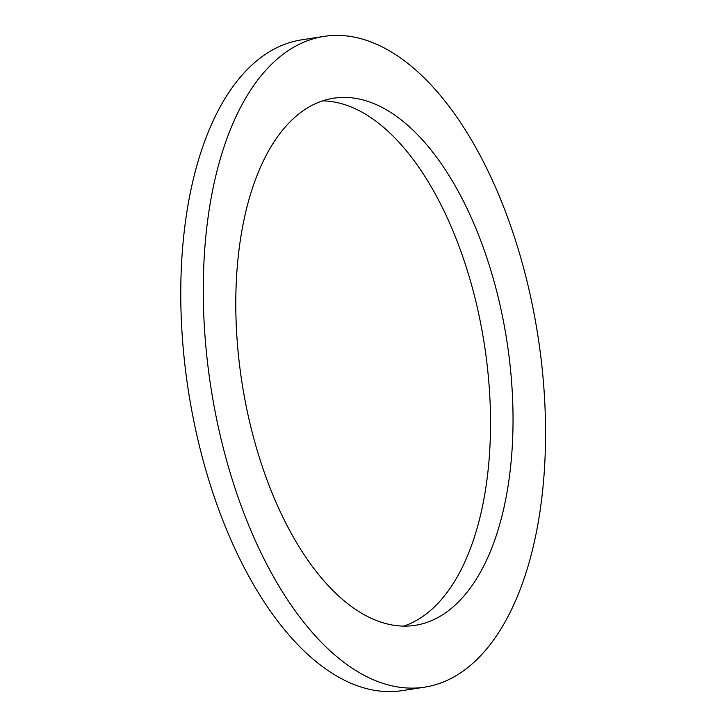 <?xml version="1.0" encoding="UTF-8"?>
<svg xmlns="http://www.w3.org/2000/svg" width="727" height="727" viewBox="0 0 727 727"><rect width="100%" height="100%" fill="white"/><g stroke="black" fill="none" stroke-linecap="round" stroke-linejoin="round"><path stroke-width="1.09" d="M460.564 599.748A266.7 134.068 81.2 0 0 497.077 292.781A266.7 134.068 81.2 0 0 333.811 98.181A266.7 134.068 81.2 0 0 241.909 382.184A266.7 134.068 81.2 0 0 415.026 625.356A266.7 134.068 81.2 0 0 460.564 599.748M403.63 626.138A266.7 134.068 81.2 0 0 438.054 603.21A266.7 134.068 81.2 0 0 477.203 307.157A266.7 134.068 81.2 0 0 322.697 100.862M480.774 655.563A329.258 165.52 81.2 0 0 525.857 276.596A329.258 165.52 81.2 0 0 324.278 36.35A329.258 165.52 81.2 0 0 210.83 386.973A329.258 165.52 81.2 0 0 424.55 687.179A329.258 165.52 81.2 0 0 480.774 655.563M324.278 36.35L301.778 39.821A329.258 165.52 81.2 0 0 188.329 390.435A329.258 165.52 81.2 0 0 402.049 690.65L424.55 687.179"/></g></svg>
